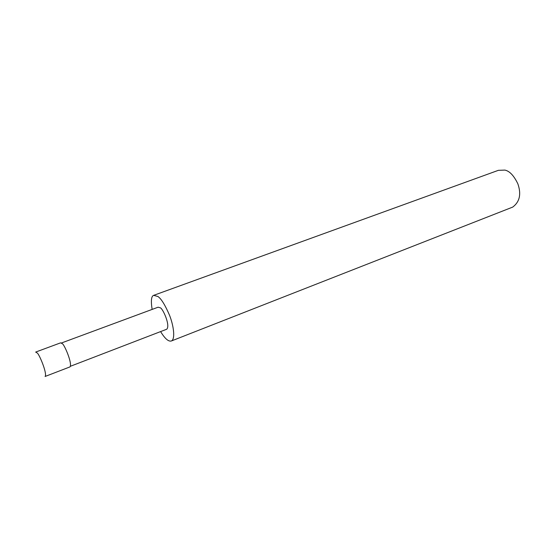 <?xml version="1.0" encoding="UTF-8"?>
<svg xmlns="http://www.w3.org/2000/svg" width="547" height="547" viewBox="0 0 547 547"><rect width="100%" height="100%" fill="white"/><g stroke="black" fill="none" stroke-linecap="round" stroke-linejoin="round"><path stroke-width="0.82" d="M45.08 376.48L70.023 366.88C72.594 363.481 64.19 344.159 62.324 343.701L60.642 342.832L35.774 352.036M70.447 366.258L166.726 329.232C170.657 325.506 162.609 307.961 160.209 307.783L158.124 307.195L61.49 342.976M160.599 331.591C164.962 338.743 168.585 341.861 171.471 340.945C175.491 338.928 173.604 325.458 169.522 315.236C165.057 304.877 161.174 298.628 157.871 296.481L153.673 295.346C151.287 296.139 150.774 300.829 152.134 309.417M171.471 340.945L512.724 207.087C519.732 201.816 521.441 194.062 517.859 183.833C513.927 175.655 509.613 171.074 504.902 170.096L498.372 170.329L153.673 295.346M45.182 376.439C47.336 373.17 38.912 353.547 37.217 353.006L35.664 352.077"/></g></svg>
